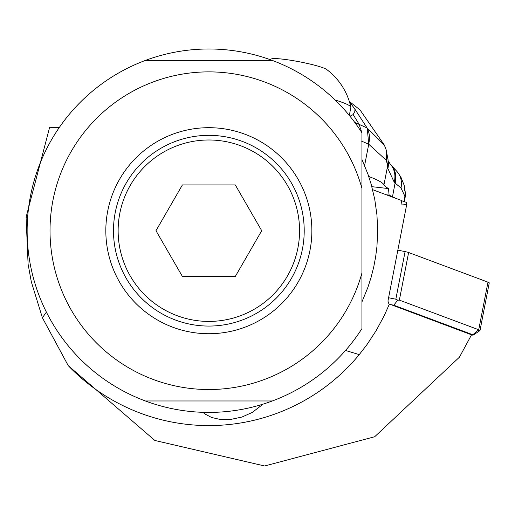 <?xml version="1.0" encoding="UTF-8"?>
<svg xmlns="http://www.w3.org/2000/svg" width="515" height="515" viewBox="0 0 515 515"><rect width="100%" height="100%" fill="white"/><g stroke="black" fill="none" stroke-linecap="round" stroke-linejoin="round"><path stroke-width="0.77" d="M361.948 272.956A158.82 158.82 0 0 1 117.426 360.577A158.82 158.82 0 0 1 117.426 100.831A158.82 158.82 0 0 1 361.948 188.451L361.948 159.521L367.91 174.089L371.122 184.08L374.759 199.395L376.954 214.98L377.682 230.707L376.954 246.428L375.647 256.843L373.703 267.156L371.122 277.328L367.91 287.319L361.948 301.887L361.948 132.825A181.718 181.718 0 0 0 272.319 60.435L145.372 60.435A181.718 181.718 0 0 0 145.372 400.973L272.319 400.973A181.718 181.718 0 0 0 361.948 328.589L361.948 272.956M208.845 127.688A103.019 103.019 0 0 0 105.826 230.707A103.019 103.019 0 0 0 208.845 333.726A103.019 103.019 0 0 0 311.865 230.707A103.019 103.019 0 0 0 208.845 127.688M145.372 60.435A181.718 181.718 0 0 1 272.319 60.435M272.319 400.973A181.718 181.718 0 0 1 145.372 400.973M345.52 350.464L359.264 354.61L366.995 344.58L376.253 330.476L384.254 315.618L389.398 304.05L388.909 303.869L387.937 301.108L406.702 204.545L406.535 202.434L401.391 200.625A194.876 194.876 0 0 1 401.488 201.236M401.842 203.657A194.876 194.876 0 0 1 402.015 204.944L406.702 204.545M402.015 204.944L401.359 200.406L372.622 189.674M27.623 217.33L26.085 217.24L49.652 127.269L59.206 127.617M26.085 217.24L28.1 264.208L31.331 281.866L42.397 317.755L68.212 365.611A194.876 194.876 0 0 0 359.264 354.61A194.876 194.876 0 0 1 68.212 365.611L154.854 440.467L264.652 465.985L374.695 436.733L459.464 357.146L471.54 334.814L389.398 304.05M46.395 312.129L42.397 317.755M202.942 412.322L204.88 413.938L211.588 417.465L220.369 419.5L230.128 419.558L241.966 417.041L252.331 412.399L263.075 404.14M349.305 115.412L350.85 107.442A58.948 6.161 -169 0 0 350.844 107.159A58.948 6.161 -169 0 0 339.881 101.526A58.948 6.161 -169 0 0 335.053 99.962M350.844 107.159A64.098 64.098 0 0 0 326.671 69.493A28.615 2.993 -169 0 0 321.856 67.362A28.615 2.993 -169 0 0 293.595 60.731A28.615 2.993 -169 0 0 271.753 58.819A64.098 64.098 0 0 0 269.57 59.437M368.74 176.478A114.465 11.967 11 0 1 383.958 184.782A137.357 14.356 -169 0 0 388.484 188.574L389.102 195.101A137.357 14.356 -169 0 0 392.501 196.769A171.701 17.948 11 0 1 395.559 198.236M389.102 195.101L386.314 194.786M390.949 164.832A22.01 18.907 127.7 0 1 395.153 183.14L400.998 187.956A19.782 17.523 -60.4 0 0 397.445 172.061M400.998 187.956L405.202 196.93L405.434 193.222M405.163 197.219L404.893 197.599M405.08 191.625L404.127 189.114M405.324 193.08L404.121 201.584M405.434 193.196L404.153 185.233L400.876 177.063L397.406 172.01L390.273 164.124L388.143 160.835A22.892 21.218 170.7 0 1 387.879 168.54L394.207 182.175L395.076 183.07A22.042 18.991 -51.9 0 0 390.834 164.716A22.042 18.991 -51.9 0 0 390.718 164.594M392.501 196.769L395.076 183.07M388.078 160.126L387.879 168.54M388.143 160.835L387.666 165.824M387.641 165.457L386.295 160.294L368.65 144.155A22.892 17.909 -63.5 0 0 367.092 127.952L384.338 145.03L386.102 149.653M349.363 101.558L354.906 109.174L367.053 127.932A22.892 17.909 116.5 0 1 368.611 144.136L361.549 141.136M349.955 116.216L353.148 114.588L354.861 111.414L354.912 109.212M354.906 109.174L367.092 127.952L354.796 122.454M364.594 165.521L368.74 144.2L367.214 128.016M386.514 160.867L386.289 150.277M353.148 114.588L359.013 124.109L361.897 132.741M361.948 133.185L361.948 138.535M208.845 135.342A95.359 95.359 0 0 1 304.211 230.707A95.359 95.359 0 0 1 208.845 326.066A95.359 95.359 0 0 1 113.487 230.707A95.359 95.359 0 0 1 208.845 135.342M208.845 321.418A90.711 90.711 0 0 1 118.135 230.707A90.711 90.711 0 0 1 208.845 139.99A90.711 90.711 0 0 1 299.563 230.707A90.711 90.711 0 0 1 208.845 321.418M182.413 184.917L235.284 184.917L261.717 230.707L235.284 276.491L182.413 276.491L155.981 230.707L182.413 184.917M478.667 330.759A9.154 0.959 -169 0 0 479.929 330.617A9.154 0.959 -169 0 0 479.999 330.527L489.25 282.922A9.154 0.959 -169 0 0 487.975 282.156L408.62 252.517A4.577 0.476 -169 0 0 405.086 251.603L397.838 250.148M408.62 252.517L399.363 300.123L478.725 329.761L487.975 282.156M399.363 300.123L397.767 300.174L393.756 305.208L472.815 334.737A3.431 0.361 11 0 1 473.266 335.053A3.431 0.361 11 0 1 472.789 335.111A3.431 0.361 11 0 1 471.457 334.988M405.086 251.603L395.829 299.202L397.767 300.174M395.829 299.202L388.587 297.754M391.014 304.655L393.756 305.208M479.999 330.527A9.154 0.959 -169 0 0 478.725 329.761L472.815 334.737M388.104 160.538L387.666 165.721L383.958 184.782M394.207 182.175A22.242 19.416 -48.6 0 0 390.293 164.143A22.242 19.416 -48.6 0 0 389.855 163.673M371.843 186.675L388.484 188.574M386.295 160.294L386.108 149.672L384.338 145.03L359.985 109.862L349.325 101.442M390.486 164.356A22.087 19.119 128.7 0 1 390.627 164.497A22.087 19.119 128.7 0 1 394.896 182.889M390.376 164.234A22.203 19.345 130.7 0 1 394.393 182.374M404.307 201.648L405.189 197.116M405.402 195.623L405.189 197.136M388.065 159.811L386.108 149.672M473.266 335.053L479.929 330.617"/></g></svg>
